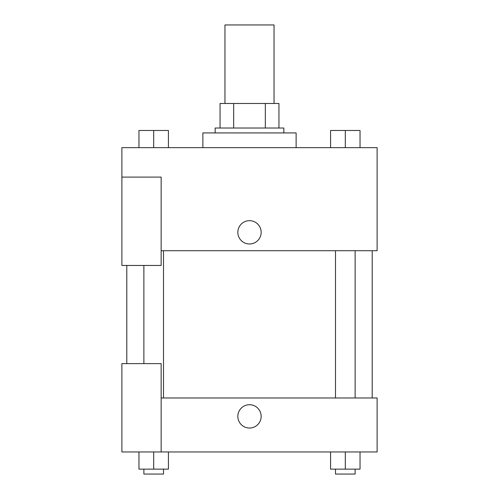 <?xml version="1.0" encoding="UTF-8"?>
<svg xmlns="http://www.w3.org/2000/svg" width="499" height="499" viewBox="0 0 499 499"><rect width="100%" height="100%" fill="white"/><g stroke="black" fill="none" stroke-linecap="round" stroke-linejoin="round"><path stroke-width="0.75" d="M274.038 103.48L274.038 24.95L224.962 24.95L224.962 103.48M233.669 128.025L233.669 103.48L220.053 103.48L220.053 128.025L220.053 103.48M233.669 103.48L278.947 103.48L278.947 128.025M265.331 128.025L265.331 103.48M215.144 132.927L215.144 128.025L283.856 128.025L283.856 132.927M296.125 147.654L296.125 132.927L202.875 132.927L202.875 147.654M121.887 177.101L121.887 265.449L161.152 265.449L161.152 177.101L121.887 177.101L121.887 147.654L377.113 147.654L377.113 250.729L161.152 250.729M237.842 232.322A11.658 11.658 0 0 1 255.326 222.23A11.658 11.658 0 0 1 255.326 242.42A11.658 11.658 0 0 1 237.842 232.322M161.152 397.971L377.113 397.971L377.113 451.963L121.887 451.963L121.887 363.615L161.152 363.615L161.152 451.963M237.842 416.378A11.658 11.658 0 0 1 255.326 406.28A11.658 11.658 0 0 1 255.326 426.47A11.658 11.658 0 0 1 237.842 416.378M330.581 451.963L330.581 469.141L360.035 469.141L360.035 451.963L360.035 469.141M345.308 469.141L345.308 451.963M355.126 469.141L355.126 474.05L335.49 474.05L335.49 469.141M138.965 451.963L138.965 469.141L168.419 469.141L168.419 451.963L168.419 469.141M153.692 469.141L153.692 451.963M163.51 469.141L163.51 474.05L143.874 474.05L143.874 469.141M330.581 147.654L330.581 130.476L360.035 130.476L360.035 147.654L360.035 130.476M345.308 147.654L345.308 130.476M355.126 130.476L335.49 130.476M138.965 147.654L138.965 130.476L168.419 130.476L168.419 147.654L168.419 130.476M153.692 147.654L153.692 130.476M163.51 130.476L143.874 130.476M372.204 397.971L372.204 250.729M126.796 363.615L126.796 265.449M335.49 250.729L335.49 397.971M355.126 250.729L355.126 397.971M163.51 397.971L163.51 250.729M143.874 363.615L143.874 265.449"/></g></svg>
